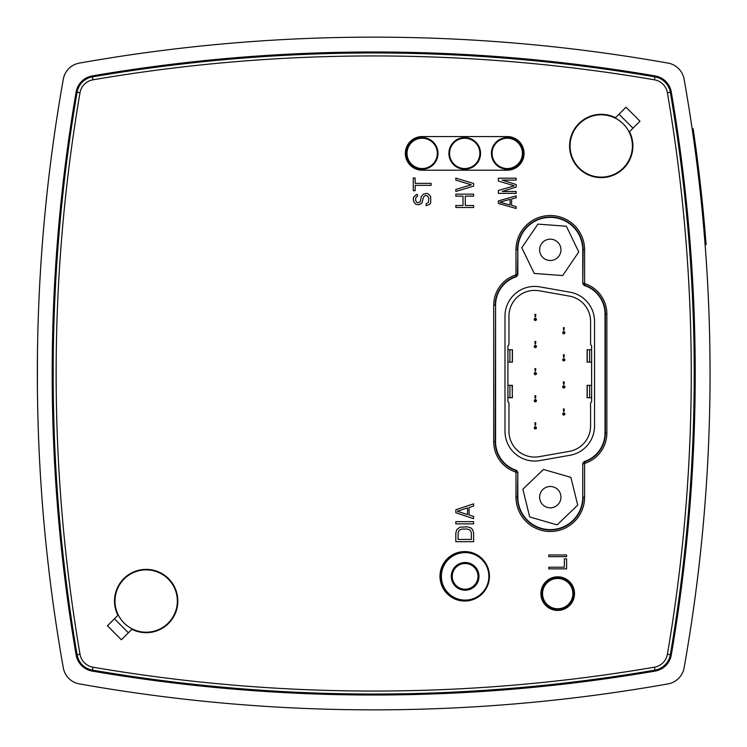 <?xml version="1.0" encoding="UTF-8"?>
<svg xmlns="http://www.w3.org/2000/svg" width="747" height="747" viewBox="0 0 747 747"><rect width="100%" height="100%" fill="white"/><g stroke="black" fill="none" stroke-linecap="round" stroke-linejoin="round"><path stroke-width="1.12" d="M542.901 489.462A10.663 10.663 0 0 1 560.642 494.607A10.663 10.663 0 0 1 547.318 507.4A10.663 10.663 0 0 1 542.901 489.462M577.711 505.112L557.113 524.889L529.688 516.933L522.863 489.21L543.461 469.433L570.885 477.38L577.711 505.112M559.895 245.203A10.663 10.663 0 0 1 549.503 260.479A10.663 10.663 0 0 1 541.472 243.839A10.663 10.663 0 0 1 559.895 245.203M534.226 273.449L521.808 247.733L537.868 224.119L566.347 226.229L578.766 251.944L562.706 275.559L534.226 273.449M465.129 589.215A12.858 12.858 0 0 1 453.989 569.924A12.858 12.858 0 0 1 476.259 569.924A12.858 12.858 0 0 1 465.129 589.215M468.154 551.809A24.735 24.735 180 0 0 440.609 573.117A24.735 24.735 180 0 0 461.683 600.849M570.008 292.198L539.838 286.876A29.675 29.675 180 0 0 505 316.102L505 431.355A29.675 29.675 180 0 0 539.838 460.582L570.008 455.259A29.675 29.675 180 0 0 594.537 426.033L594.537 321.425A29.675 29.675 180 0 0 570.008 292.198M509.912 397.712L509.912 385.349L507.923 385.349L507.923 397.712L507.923 362.099L509.912 362.099L509.912 349.736L507.923 349.736L507.923 362.099L507.923 345.684L508.959 344.647L508.959 316.102A25.725 25.725 0 0 1 539.147 290.77L569.317 296.092A25.725 25.725 0 0 1 590.578 321.425L590.578 344.647L591.615 345.684L591.615 349.736L589.626 349.736L589.626 362.099L591.615 362.099L591.615 349.736L591.615 385.349L589.626 385.349L589.626 397.712L591.615 397.712L591.615 385.349L591.615 401.765L590.578 402.801L590.578 426.033A25.725 25.725 0 0 1 569.317 451.365L539.147 456.678A25.725 25.725 0 0 1 508.959 431.355L508.959 402.801L507.923 401.765L507.923 397.712L512.433 397.712L512.068 385.349M535.562 425.276L535.776 422.811L534.899 422.811L535.113 425.276M535.244 426.752L535.338 427.835L535.431 426.752A1.092 1.092 -3.6 0 1 536.43 427.835A1.092 1.092 -3.6 0 1 535.366 428.918A1.092 1.092 -3.6 0 1 534.254 427.9A1.092 1.092 -3.6 0 1 535.244 426.752M535.562 316.849L535.776 314.384L534.899 314.384L535.113 316.849M535.244 318.325L535.338 319.408L535.431 318.325A1.092 1.092 -3.6 0 1 536.43 319.408A1.092 1.092 -3.6 0 1 535.366 320.5A1.092 1.092 -3.6 0 1 534.254 319.473A1.092 1.092 -3.6 0 1 535.244 318.325M535.562 343.956L535.776 341.491L534.899 341.491L535.113 343.956M535.244 345.431L535.338 346.515L535.431 345.431A1.092 1.092 -3.6 0 1 536.43 346.515A1.092 1.092 -3.6 0 1 535.366 347.607A1.092 1.092 -3.6 0 1 534.254 346.58A1.092 1.092 -3.6 0 1 535.244 345.431M535.562 371.063L535.776 368.598L534.899 368.598L535.113 371.063M535.244 372.538L535.338 373.621L535.431 372.538A1.092 1.092 -3.6 0 1 536.43 373.621A1.092 1.092 -3.6 0 1 535.366 374.714A1.092 1.092 -3.6 0 1 534.254 373.687A1.092 1.092 -3.6 0 1 535.244 372.538M535.562 398.17L535.776 395.705L534.899 395.705L535.113 398.17M535.244 399.645L535.338 400.728L535.431 399.645A1.092 1.092 -3.6 0 1 536.43 400.728A1.092 1.092 -3.6 0 1 535.366 401.821A1.092 1.092 -3.6 0 1 534.254 400.794A1.092 1.092 -3.6 0 1 535.244 399.645M564.022 411.457L564.237 408.992L563.359 408.992L563.574 411.457M563.705 412.932L563.798 414.025L563.901 412.932A1.092 1.092 -3.6 0 1 564.891 414.025A1.092 1.092 -3.6 0 1 563.836 415.108A1.092 1.092 -3.6 0 1 562.715 414.081A1.092 1.092 -3.6 0 1 563.705 412.932M564.022 384.35L564.237 381.885L563.359 381.885L563.574 384.35M563.705 385.835L563.798 386.918L563.901 385.835A1.092 1.092 -3.6 0 1 564.891 386.918A1.092 1.092 -3.6 0 1 563.836 388.001A1.092 1.092 -3.6 0 1 562.715 386.974A1.092 1.092 -3.6 0 1 563.705 385.835M564.022 357.243L564.237 354.778L563.359 354.778L563.574 357.243M563.705 358.728L563.798 359.811L563.901 358.728A1.092 1.092 -3.6 0 1 564.891 359.811A1.092 1.092 -3.6 0 1 563.836 360.894A1.092 1.092 -3.6 0 1 562.715 359.867A1.092 1.092 -3.6 0 1 563.705 358.728M564.022 330.137L564.237 327.681L563.359 327.681L563.574 330.137M563.705 331.621L563.798 332.704L563.901 331.621A1.092 1.092 -3.6 0 1 564.891 332.704A1.092 1.092 -3.6 0 1 563.836 333.788A1.092 1.092 -3.6 0 1 562.715 332.77A1.092 1.092 -3.6 0 1 563.705 331.621M509.09 349.736L511.032 349.736M509.912 349.736L512.068 349.736M509.912 362.099L512.433 362.099L512.433 349.736M590.447 385.349L589.178 385.349M589.626 385.349L587.469 385.349M589.626 397.712L587.105 397.712L587.105 385.349M589.411 385.349L588.505 385.349L589.411 385.349M590.447 349.736L589.178 349.736M589.626 349.736L587.469 349.736M589.626 362.099L587.105 362.099L587.105 349.736M588.505 349.736L589.411 349.736L588.505 349.736M509.912 385.349L512.433 385.349M509.09 385.349L510.36 385.349M511.032 385.349L510.126 385.349L511.032 385.349M700.172 182.529A1682.758 1682.758 83.9 0 0 700.014 181.11L698.781 170.699A1682.758 1682.758 0 0 0 698.66 169.709L697.661 169.709A1681.768 1681.768 0 0 1 697.67 169.793M697.661 169.709A1681.768 1681.768 0 0 0 684.093 79.126A19.786 19.786 0 0 0 668.07 63.112A1681.768 1681.768 0 0 0 79.331 63.112A19.786 19.786 0 0 0 63.308 79.126A1681.768 1681.768 0 0 0 63.308 667.874A19.786 19.786 0 0 0 79.331 683.888A1681.768 1681.768 0 0 0 668.07 683.888A19.786 19.786 0 0 0 684.093 667.874A1681.768 1681.768 0 0 0 697.782 170.699L698.781 170.699M698.221 174.378L699.015 181.11A1681.768 1681.768 0 0 1 699.173 182.511L699.257 183.258A1681.768 1681.768 0 0 1 703.823 228.89L703.889 229.618M703.87 229.432L703.702 227.49M703.655 226.883L703.59 226.145M701.442 193.987L700.172 182.511L699.173 182.511L699.239 183.052M700.555 194.986L700.004 189.953M699.752 187.6L699.388 184.406M701.61 205.201L701.825 207.321M698.912 171.782L697.913 171.782L698.072 173.08M703.674 227.125L705.112 244.605M694.663 139.269L693.16 128.801L692.161 128.801L692.955 134.264M692.852 133.573L692.936 134.161M694.327 136.869L694.14 135.552L693.141 135.599M694.168 135.767L694.159 135.702A1682.758 1682.758 0 0 1 694.551 138.494L693.533 138.344L693.804 140.305L694.803 140.305L694.589 138.718A1682.758 1682.758 0 0 1 694.617 138.97L694.813 140.324M702.628 205.453L702.712 206.265M704.645 226.901L704.701 227.499M706.102 244.605L704.823 228.89A1682.758 1682.758 0 0 0 700.256 183.258L699.257 183.258M702.955 208.721L702.339 202.53M700.742 187.581L700.938 189.308M701.246 192.212L701.34 193.062M701.573 195.21L701.638 195.863M701.816 197.479L702.012 199.356M702.843 207.601A1682.758 1682.758 0 0 0 702.694 206.041M700.518 185.564L700.705 187.254M701.722 196.592L701.965 198.973M703.823 228.89L704.823 228.89A2917.735 2209.131 180 0 0 703.114 210.355M704.636 226.752L704.57 226.07M694.803 140.305A1682.758 1682.758 0 0 1 698.66 169.709L698.137 165.47M705.392 235.735L705.542 237.527M694.925 148.438L695.924 148.438A2075.773 1864.325 180 0 1 697.259 158.523A2066.585 1860.366 180 0 1 697.549 160.81A2221.242 1926.915 180 0 0 696.746 154.62L696.746 154.573M696.736 154.517A2221.242 1926.915 180 0 0 696.493 152.677M694.766 140.025L694.542 138.419M694.738 139.792L694.999 141.687M695.354 144.227L695.027 141.902M696.419 152.108L696.531 152.948M693.636 132.07L693.571 131.603M693.16 128.801L693.235 129.296M696.157 150.166L696.092 149.68M696.101 149.774L695.877 148.046M695.793 147.467L695.7 146.804M695.672 146.543L695.588 145.954M696.372 151.753L696.176 150.278M695.578 145.917L695.214 143.247M696.512 152.818L696.381 151.828M696.391 151.921L696.036 149.279M696.409 152.08L696.493 152.705M696.503 152.752L696.718 154.424M694.449 137.775L694.383 137.299M695.018 141.799L694.906 141.015M695.989 148.886L696.185 150.39M695.877 148.083L695.802 147.561M695.69 146.739L695.802 147.551M695.831 147.729L695.905 148.317M694.57 138.587A1682.758 1682.758 0 0 1 694.589 138.718L693.589 138.718M700.014 181.11L699.015 181.11M671.292 654.923A1666.93 1666.93 0 0 0 671.292 92.077A19.786 19.786 0 0 0 655.128 75.914A1666.93 1666.93 0 0 0 92.273 75.914A19.786 19.786 0 0 0 76.119 92.077A1666.93 1666.93 0 0 0 76.119 654.923A19.786 19.786 0 0 0 92.273 671.086A1666.93 1666.93 0 0 0 655.128 671.086A19.786 19.786 0 0 0 671.292 654.923M113.731 674.616A49.461 49.461 0 0 1 104.02 672.048M75.148 643.186A49.461 49.461 0 0 1 72.58 633.475M674.821 633.475A49.461 49.461 0 0 1 672.253 643.186M643.382 672.048A49.461 49.461 0 0 1 633.671 674.616M633.671 72.384A49.461 49.461 0 0 1 643.382 74.952M672.253 103.814A49.461 49.461 0 0 1 674.821 113.525M72.58 113.525A49.461 49.461 0 0 1 75.148 103.814M104.02 74.952A49.461 49.461 0 0 1 113.731 72.384M37.565 400.569L37.546 399.262M37.434 356.142L37.406 387.282M37.387 385.639L37.378 383.5M37.369 380.905L37.359 368.626M37.359 367.122L37.434 356.926M37.602 344.022L37.518 349.643M37.499 395.779L37.555 399.626M694.159 135.702L693.16 135.702M697.549 160.81L696.549 160.81M172.426 617.825A31.159 31.159 0 0 1 118.502 615.379A31.159 31.159 0 0 1 147.579 569.905A31.159 31.159 0 0 1 172.426 617.825M572.202 157.29A31.159 31.159 0 0 1 605.938 115.159A31.159 31.159 0 0 1 625.556 165.442A31.159 31.159 0 0 1 572.202 157.29M516.448 276.67L517.82 274.784L517.82 249.843A32.466 32.466 0 0 1 550.287 217.377A32.466 32.466 0 0 1 582.753 249.843L582.753 283.505L584.126 285.391A29.992 29.992 0 0 1 605.005 313.964L605.005 433.036A29.992 29.992 0 0 1 584.126 461.609L582.753 463.495L582.753 497.157A32.466 32.466 0 0 1 550.287 529.623A32.466 32.466 0 0 1 517.82 497.157L517.82 472.216L516.448 470.33A29.992 29.992 0 0 1 495.569 441.757L495.569 305.243A29.992 29.992 0 0 1 516.448 276.67L516.093 276.39A1.98 1.98 -54.1 0 0 517.456 274.513L517.82 249.843M582.753 463.495L582.753 497.157M584.126 461.609L584.481 461.889A1.98 1.98 125.9 0 0 583.118 463.766L584.602 463.766L584.602 497.157A34.315 34.315 0 0 1 550.287 531.481A34.315 34.315 0 0 1 515.972 497.157L515.972 472.487A0.495 0.495 0 0 0 515.626 472.02A31.841 31.841 0 0 1 493.711 441.757L493.711 305.243A31.841 31.841 0 0 1 515.626 274.98A0.495 0.495 125.9 0 0 515.972 274.513L515.972 249.843A34.315 34.315 0 0 1 550.287 215.519A34.315 34.315 0 0 1 584.602 249.843L584.602 283.234A0.495 0.495 0 0 0 584.948 283.701A31.841 31.841 0 0 1 606.863 313.964L606.863 433.036A31.841 31.841 0 0 1 584.948 463.299A0.495 0.495 -54.1 0 0 584.602 463.766M584.602 497.157L583.118 497.157A32.831 32.831 0 0 1 550.287 529.996A32.831 32.831 0 0 1 517.456 497.157L517.82 472.216M515.972 472.487L517.456 472.487A1.98 1.98 -125.9 0 0 516.093 470.61L516.448 470.33M464.718 601.036A24.735 24.735 0 0 0 486.129 563.938A24.735 24.735 0 0 0 443.298 563.938A24.735 24.735 0 0 0 464.718 601.036M121.406 639.787L107.419 625.79L117.914 615.304A31.654 31.654 0 0 1 141.258 569.756A31.654 31.654 0 0 1 177.441 605.948A31.654 31.654 0 0 1 131.902 629.291L121.406 639.787M625.995 107.213L639.983 121.21L629.497 131.696A31.654 31.654 0 0 1 606.153 177.244A31.654 31.654 0 0 1 569.961 141.052A31.654 31.654 0 0 1 615.5 117.709L625.995 107.213M557.71 610.43A16.817 16.817 0 0 0 572.267 585.209A16.817 16.817 0 0 0 543.144 585.209A16.817 16.817 0 0 0 557.71 610.43M422.176 136.57A16.817 16.817 0 0 0 405.36 153.387A16.817 16.817 0 0 0 422.176 170.204L507.25 170.204A16.817 16.817 0 0 0 524.067 153.387A16.817 16.817 0 0 0 507.25 136.57L422.176 136.57M654.96 670.115A18.796 18.796 0 0 0 670.311 654.755A1665.941 1665.941 0 0 0 670.311 92.245A18.796 18.796 0 0 0 654.96 76.885A1665.941 1665.941 0 0 0 92.441 76.885A18.796 18.796 0 0 0 77.09 92.245A1665.941 1665.941 0 0 0 77.09 654.755A18.796 18.796 0 0 0 92.441 670.115A1665.941 1665.941 0 0 0 654.96 670.115L654.456 667.183A15.827 15.827 0 0 0 667.388 654.26A1662.971 1662.971 0 0 0 667.388 92.74A15.827 15.827 0 0 0 654.456 79.817A1662.971 1662.971 0 0 0 92.945 79.817A15.827 15.827 0 0 0 80.013 92.74A1662.971 1662.971 0 0 0 80.013 654.26A15.827 15.827 0 0 0 92.945 667.183A1662.971 1662.971 0 0 0 654.456 667.183M515.972 249.843L517.456 249.843A32.831 32.831 0 0 1 550.287 217.004A32.831 32.831 0 0 1 583.118 249.843L582.753 283.505M517.82 274.784L515.972 274.513M584.602 283.234L583.118 283.234A1.98 1.98 54.1 0 0 584.481 285.111L584.126 285.391M128.4 632.793L114.412 618.796M619.002 114.207L632.989 128.204M548.802 568.878L566.609 568.878L566.609 558.868L564.34 558.868L564.34 567.216L548.802 567.216L548.802 568.878M566.609 554.974L548.802 554.974L548.802 556.636L566.609 556.636L566.609 554.974M417.442 196.368L417.442 194.369L416.303 194.706L413.651 197.04L413.268 198.711L413.651 201.709L415.92 204.379L418.955 204.715L421.99 203.044L423.502 197.04L425.398 195.369L427.667 196.041L428.806 198.375L428.423 202.381L426.154 203.716L426.154 205.714L429.562 204.379L430.702 202.717L430.702 196.704L428.423 194.033L426.91 193.361L423.502 194.033L421.233 196.704L420.468 201.382L418.572 202.717L416.686 202.381L415.547 200.373L415.92 197.376L417.442 196.368M413.268 178.01L413.268 190.69L415.164 190.69L415.164 185.349L431.075 185.349L431.075 183.351L415.164 183.351L415.164 178.01L413.268 178.01M473.617 205.5L465.288 205.5L465.288 196.144L473.617 196.144L473.617 194.145L455.81 194.145L455.81 196.144L463.009 196.144L463.009 205.5L455.81 205.5L455.81 207.498L473.617 207.498L473.617 205.5M473.617 183.463L455.81 178.122L455.81 180.12L471.348 184.798L455.81 189.467L455.81 191.475L473.617 186.134L473.617 183.463M498.352 200.924L498.352 203.445L516.158 208.488L516.158 206.602L511.611 205.332L511.611 199.029L516.158 197.768L516.158 195.873L498.352 200.924M499.864 202.185L510.098 199.346L510.098 205.023L499.864 202.185M502.143 180.111L516.158 180.111L516.158 178.216L498.352 178.216L498.352 181.054L514.263 185.788L498.352 190.513L498.352 193.352L516.158 193.352L516.158 191.465L502.143 191.465L516.158 187.049L516.158 184.528L502.143 180.111M455.81 532.77L455.81 541.678L473.617 541.678L473.617 532.77L472.477 529.436L470.965 527.952L467.557 526.84L459.975 527.205L456.949 529.436L455.81 532.77M458.088 539.455L458.088 532.77L459.218 530.174L461.87 529.063L467.557 529.063L470.208 530.174L471.348 532.77L471.348 539.455L458.088 539.455M473.617 521.639L455.81 521.639L455.81 523.871L473.617 523.871L473.617 521.639M455.81 509.771L455.81 512.741L473.617 518.679L473.617 516.448L469.069 514.963L469.069 507.549L473.617 506.064L473.617 503.833L455.81 509.771M457.323 511.256L467.557 507.913L467.557 514.599L457.323 511.256M501.041 167.673A15.584 15.584 0 0 1 497.988 140.866A15.584 15.584 0 0 1 522.732 151.622A15.584 15.584 0 0 1 501.041 167.673M501.209 167.281A15.145 15.145 0 0 0 522.302 151.669A15.145 15.145 0 0 0 498.24 141.211A15.145 15.145 0 0 0 501.209 167.281M454.699 165.32A15.584 15.584 0 0 1 459.386 138.746A15.584 15.584 0 0 1 480.06 156.086A15.584 15.584 0 0 1 454.699 165.32M454.979 164.994A15.145 15.145 0 0 0 479.63 156.011A15.145 15.145 0 0 0 459.526 139.157A15.145 15.145 0 0 0 454.979 164.994M417.75 168.327A15.584 15.584 0 0 1 411.448 142.089A15.584 15.584 0 0 1 437.322 149.745A15.584 15.584 0 0 1 417.75 168.327M417.872 167.916A15.145 15.145 0 0 0 436.902 149.848A15.145 15.145 0 0 0 411.746 142.397A15.145 15.145 0 0 0 417.872 167.916M557.589 609.197A15.584 15.584 0 0 1 544.274 585.723A15.584 15.584 0 0 1 571.259 585.928A15.584 15.584 0 0 1 557.589 609.197M557.589 608.758A15.145 15.145 0 0 0 570.885 586.143A15.145 15.145 0 0 0 544.647 585.937A15.145 15.145 0 0 0 557.589 608.758M465.129 590.205A13.848 13.848 180 0 0 477.118 569.429A13.848 13.848 180 0 0 453.13 569.429A13.848 13.848 180 0 0 465.129 590.205M465.129 600.102A23.745 23.745 0 0 1 444.558 564.48A23.745 23.745 0 0 1 485.69 564.48A23.745 23.745 0 0 1 465.129 600.102M512.321 349.736L512.321 362.099M587.217 385.349L587.217 397.712M587.217 349.736L587.217 362.099M512.321 385.349L512.321 397.712M515.972 497.157L517.82 497.157M515.626 472.02L516.093 470.61A30.356 30.356 0 0 1 495.196 441.757L495.569 441.757M493.711 441.757L495.196 441.757L495.569 305.243M493.711 305.243L495.196 305.243A30.356 30.356 0 0 1 516.093 276.39L515.626 274.98M667.388 654.26L670.311 654.755M667.388 92.74L670.311 92.245M654.456 79.817L654.96 76.885M92.945 79.817L92.441 76.885M80.013 92.74L77.09 92.245M80.013 654.26L77.09 654.755M92.945 667.183L92.441 670.115M420.421 169.121A15.827 15.827 0 0 0 436.678 147.038A15.827 15.827 0 0 0 409.431 144.003A15.827 15.827 0 0 0 420.421 169.121M555.955 609.347A15.827 15.827 0 0 0 572.211 587.273A15.827 15.827 0 0 0 544.965 584.229A15.827 15.827 0 0 0 555.955 609.347M509.006 137.653A15.827 15.827 0 0 0 492.749 159.727A15.827 15.827 0 0 0 519.996 162.771A15.827 15.827 0 0 0 509.006 137.653M462.963 169.121A15.827 15.827 0 0 0 479.219 147.038A15.827 15.827 0 0 0 451.972 144.003A15.827 15.827 0 0 0 462.963 169.121M584.602 249.843L582.753 249.843M584.948 283.701L584.481 285.111A30.356 30.356 0 0 1 605.378 313.964L605.005 313.964M606.863 313.964L605.378 313.964L605.378 433.036A30.356 30.356 0 0 1 584.481 461.889L584.948 463.299M606.863 433.036L605.005 433.036M703.889 229.637L704.879 229.637M706.102 244.624L705.112 244.624"/></g></svg>
